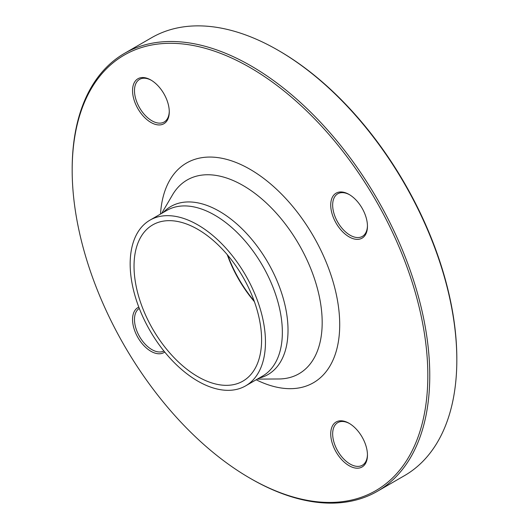 <?xml version="1.0" encoding="UTF-8"?>
<svg xmlns="http://www.w3.org/2000/svg" width="529" height="529" viewBox="0 0 529 529"><rect width="100%" height="100%" fill="white"/><g stroke="black" fill="none" stroke-linecap="round" stroke-linejoin="round"><path stroke-width="0.79" d="M72.175 170.206L72.175 169.088A252.849 145.984 60 0 1 124.546 53.336A252.849 145.984 60 0 1 250.971 65.861A252.849 145.984 60 0 1 416.151 288.675A252.849 145.984 60 0 1 377.395 491.289A252.849 145.984 60 0 1 250.964 478.765L249.999 478.203A251.48 145.197 -120 0 0 427.829 375.537A251.48 145.197 -120 0 0 250.005 67.533A251.48 145.197 -120 0 0 72.175 170.206A251.48 145.197 -120 0 0 249.999 478.203M377.395 491.289L404.454 475.664A252.849 145.984 -120 0 0 456.825 359.912A252.849 145.984 -120 0 0 278.036 50.235A252.849 145.984 -120 0 0 151.605 37.711L124.546 53.336M278.036 50.235A252.849 145.984 -120 0 0 278.029 50.235L279.001 50.797A251.48 145.197 60 0 1 456.825 358.794L456.825 359.912M197.813 229.348A90.208 52.08 60 0 1 256.744 308.837A90.208 52.08 60 0 1 242.917 381.118A90.208 52.08 60 0 1 152.716 329.038A90.208 52.08 60 0 1 152.716 224.878A90.208 52.08 60 0 1 197.813 229.348M254.416 301.709A90.208 52.08 60 0 1 227.232 254.628M227.761 255.262A91.57 52.867 -120 0 0 254.132 300.935M164.724 352.03A25.967 14.991 60 0 1 137.93 337.575A25.967 14.991 60 0 1 138.81 307.144M150.917 122.444A25.967 14.991 60 0 1 132.554 90.638A25.967 14.991 60 0 1 150.917 80.038A25.967 14.991 60 0 1 169.273 111.844A25.967 14.991 60 0 1 150.917 122.444M330.731 205.06A25.967 14.991 60 0 1 349.094 194.454A25.967 14.991 60 0 1 367.457 226.26A25.967 14.991 60 0 1 349.094 236.86A25.967 14.991 60 0 1 330.731 205.06M349.094 423.293L349.094 423.293A25.967 14.991 60 0 1 367.457 455.099A25.967 14.991 60 0 1 349.094 465.699A25.967 14.991 60 0 1 330.731 433.899A25.967 14.991 60 0 1 349.094 423.293M197.813 224.885A95.67 55.234 60 0 1 260.314 309.194A95.67 55.234 60 0 1 245.654 385.853A95.67 55.234 60 0 1 149.978 330.618A95.67 55.234 60 0 1 149.978 220.143A95.67 55.234 60 0 1 197.813 224.885M349.583 423.584A24.599 14.204 -120 0 0 337.76 422.631A24.599 14.204 -120 0 0 333.991 442.35A24.599 14.204 -120 0 0 350.059 464.026A24.599 14.204 -120 0 0 362.358 465.242A24.599 14.204 -120 0 0 367.45 454.53M349.583 194.745A24.599 14.204 -120 0 0 337.76 193.793A24.599 14.204 -120 0 0 332.662 205.06A24.599 14.204 -120 0 0 343.4 229.817A24.599 14.204 -120 0 0 362.358 236.403A24.599 14.204 -120 0 0 367.45 225.691M151.406 80.329A24.599 14.204 -120 0 0 139.577 79.376A24.599 14.204 -120 0 0 135.808 99.088A24.599 14.204 -120 0 0 151.883 120.771A24.599 14.204 -120 0 0 164.182 121.987A24.599 14.204 -120 0 0 169.267 111.275M139.292 308.394A24.599 14.204 -120 0 0 134.485 319.476A24.599 14.204 -120 0 0 145.032 344.035A24.599 14.204 -120 0 0 163.884 350.991M160.512 214.066A126.867 73.247 60 0 1 250.005 169.287A126.867 73.247 60 0 1 339.658 321.063A126.867 73.247 60 0 1 256.181 379.776M163.342 212.427A97.065 56.041 60 0 1 219.383 211.296A97.065 56.041 60 0 1 284.794 304.301A97.065 56.041 60 0 1 259.018 378.136M257.325 379.114L278.776 378.976A111.857 64.584 -120 0 0 320.025 300.102A111.857 64.584 -120 0 0 243.089 185.527A111.857 64.584 -120 0 0 172.5 194.897L161.656 213.405M245.654 385.853L262.536 376.106A95.67 55.234 -120 0 0 277.203 299.44A95.67 55.234 -120 0 0 214.701 215.138A95.67 55.234 -120 0 0 166.866 210.397L149.978 220.143"/></g></svg>
